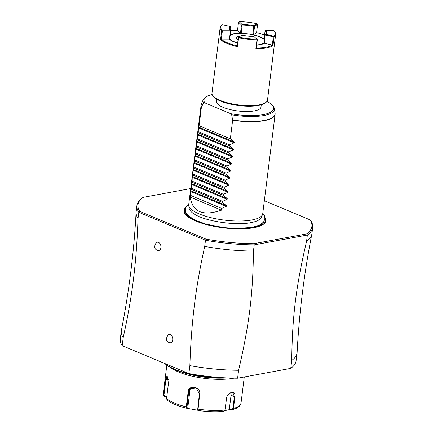 <?xml version="1.0" encoding="UTF-8"?>
<svg xmlns="http://www.w3.org/2000/svg" width="433" height="433" viewBox="0 0 433 433"><rect width="100%" height="100%" fill="white"/><g stroke="black" fill="none" stroke-linecap="round" stroke-linejoin="round"><path stroke-width="0.65" d="M237.603 378.231L238.594 370.285C249.229 324.534 252.921 294.933 253.446 251.059L254.214 244.878L307.354 235.032L306.586 241.213A88.57 26.375 7.1 0 0 311.836 234.188C304.145 273.218 299.241 312.588 297.125 352.31A88.57 26.375 -172.9 0 1 297.07 352.868L296.085 360.813A88.57 26.375 -172.9 0 1 290.743 368.386L237.603 378.231A88.57 26.375 -172.9 0 1 188.88 373.592L122.182 345.658A88.57 26.375 -172.9 0 1 120.304 338.92L121.294 330.974A88.57 26.375 -172.9 0 1 121.386 330.422C129.077 291.393 133.981 252.022 136.097 212.3A88.57 26.375 7.1 0 0 138.019 218.481C136.547 262.458 132.254 296.919 123.172 337.708A88.57 26.375 -172.9 0 1 121.294 330.974M122.182 345.658L123.172 337.708M238.594 370.285A88.57 26.375 -172.9 0 1 189.871 365.641L188.88 373.592M138.019 218.481L138.793 212.3L205.491 240.234L206.07 239.146L139.751 211.374A87.634 26.099 -172.9 0 1 143.161 197.351L190.709 188.544M189.871 365.641C191.343 321.665 195.635 287.203 204.722 246.415L205.491 240.234A88.57 26.375 -172.9 0 0 254.214 244.872M169.541 342.709L169.103 342.552C166.001 341.226 165.671 338.687 168.101 334.942A4.195 2.917 79.5 0 1 170.283 334.671A4.195 2.917 79.5 0 1 172.735 339.705A4.195 2.917 79.5 0 1 169.541 342.709A4.195 2.917 79.5 0 1 169.292 342.622M157.747 250.426L157.309 250.269C154.213 248.937 153.877 246.399 156.308 242.659A4.195 2.917 79.5 0 1 158.489 242.388A4.195 2.917 79.5 0 1 160.941 247.422A4.195 2.917 79.5 0 1 157.747 250.426A4.195 2.917 79.5 0 1 157.498 250.334M306.586 241.213C295.945 286.976 292.264 316.55 291.734 360.44L290.743 368.386M297.07 352.868A88.57 26.375 -172.9 0 1 291.734 360.44M311.836 234.188A88.57 26.375 7.1 0 0 311.922 233.641L312.696 227.455A88.57 26.375 -172.9 0 1 307.354 235.027L306.667 233.901A87.639 26.099 -172.9 0 0 310.082 219.877L310.818 220.716A88.57 26.375 -172.9 0 1 312.696 227.455M206.07 239.146A87.639 26.099 -172.9 0 0 253.819 243.692L306.667 233.901M310.082 219.877L264.352 200.728M264.888 217.382A41.303 12.297 -172.9 0 1 260.931 225.636A41.303 12.297 -172.9 0 1 253.749 227.704A41.303 12.297 -172.9 0 1 187.549 216.495A41.303 12.297 -172.9 0 1 185.735 207.526M253.819 243.692L254.214 244.878M204.722 246.415A88.57 26.375 7.1 0 0 253.446 251.059M139.751 211.374L138.793 212.3A88.57 26.375 -172.9 0 1 136.915 205.561A88.57 26.375 -172.9 0 1 142.257 197.989L143.166 197.351M136.915 205.561L136.146 211.742A88.57 26.375 7.1 0 0 136.097 212.3M190.206 197.091L221.452 210.173C202.92 216.435 192.506 212.073 190.206 197.091L190.417 191.37L191.305 188.263L191.391 183.554L192.057 182.25L192.274 176.491L193.069 174.131L193.15 169.427L193.816 168.118L194.033 162.359L194.828 159.999L194.818 156.042L195.575 153.991L195.792 148.227L196.458 146.922L196.674 141.163L197.47 138.804L197.551 134.1L198.217 132.796L198.433 127.031L199.099 125.727L230.34 138.814L232.656 120.206L231.671 114.783L230.594 113.646L204.825 102.854L203.586 103.027L201.415 107.119A37.292 11.106 -172.9 0 1 201.096 105.149L188.723 204.484A37.292 11.106 7.1 0 0 188.739 205.421A37.292 11.106 7.1 0 0 212.262 217.983A37.292 11.106 7.1 0 0 251.768 219.996A37.292 11.106 7.1 0 0 262.49 214.606L261.321 217.388A36.469 10.863 -172.9 0 1 254.544 221.783A36.469 10.863 -172.9 0 1 251.086 222.611M254.544 221.783L250.956 222.627C235.833 225.831 205.48 221.279 194.682 214.324A36.469 10.863 -172.9 0 1 189.194 208.403L188.739 205.421M262.49 214.606A37.292 11.106 7.1 0 0 262.734 213.702L275.107 114.372A37.292 11.106 -172.9 0 1 264.141 120.666A37.292 11.106 -172.9 0 1 232.656 120.206M199.099 125.727L201.415 107.119M221.452 210.173L221.674 208.408L226.253 206.379L226.351 205.626L222.421 202.4L222.551 201.345L227.136 199.315L227.228 198.563L223.298 195.337L223.433 194.282L228.018 192.247L228.11 191.5L224.18 188.268L224.31 187.213L228.895 185.183L228.992 184.431L225.063 181.205L225.192 180.15L229.777 178.115L229.869 177.368L225.939 174.136L226.069 173.086L230.654 171.051L230.751 170.304L226.822 167.073L226.952 166.018L231.536 163.988L231.628 163.236L227.698 160.01L227.834 158.954L232.418 156.919L232.51 156.172L228.581 152.941L228.711 151.886L233.295 149.856L233.387 149.109L229.463 145.878L229.593 144.822L234.177 142.793L234.269 142.04L230.34 138.814M229.593 144.822L198.346 131.74M229.463 145.878L198.217 132.796M228.711 151.886L197.47 138.804M228.581 152.941L197.334 139.859M227.834 158.954L196.587 145.867M227.698 160.01L196.458 146.922M226.952 166.018L195.705 152.936M226.822 167.073L195.575 153.991M226.069 173.086L194.828 159.999M225.939 174.136L194.698 161.054M225.192 180.15L193.946 167.062M225.063 181.205L193.816 168.118M224.31 187.213L193.069 174.131M224.18 188.268L192.934 175.186M223.433 194.282L192.187 181.194M223.298 195.337L192.057 182.25M222.551 201.345L191.305 188.263M222.421 202.4L191.175 189.313M221.674 208.408L190.428 195.326M216.863 99.265L216.57 101.582A22.375 6.663 7.1 0 0 229.836 109.479A22.375 6.663 7.1 0 0 254.398 110.891A22.375 6.663 7.1 0 0 260.98 107.113L261.267 104.797M230.232 35.268A18.181 5.412 -172.9 0 1 241.165 33.438L242.199 25.136A18.181 5.412 -172.9 0 1 253.83 26.473L252.796 34.775A18.181 5.412 7.1 0 1 264.006 39.473L265.039 31.171A18.181 5.412 -172.9 0 1 265.959 33.206A18.181 5.412 -172.9 0 1 264.974 34.672L265.564 34.261L273.613 36.096A27.409 8.162 7.1 0 0 274.138 31.116L274.609 31.663A27.966 8.33 -172.9 0 1 275.669 34.413L267.486 100.12A27.966 8.33 -172.9 0 1 265.781 102.529L264.801 103.216A27.035 8.054 -172.9 0 1 258.501 105.452A27.035 8.054 -172.9 0 1 213.821 96.862L213.041 95.958A27.966 8.33 -172.9 0 1 211.981 93.209L220.164 27.501A27.966 8.33 -172.9 0 1 221.761 25.168L222.351 24.757A27.409 8.162 7.1 0 0 222.248 30.186L230.334 30.207L230.659 30.57L229.761 39.046A18.181 5.412 7.1 0 0 237.582 42.878M265.781 102.529A27.966 8.33 -172.9 0 1 259.259 104.84A27.966 8.33 -172.9 0 1 213.041 95.958M272.974 45.573A27.966 8.33 -172.9 0 1 266.344 47.966A27.966 8.33 -172.9 0 1 255.865 48.745L256.271 48.036A27.409 8.162 7.1 0 0 272.325 45.064L273.353 36.762L273.743 36.48L274.073 36.74L272.974 45.573L272.319 45.059L264.271 43.23A18.738 5.58 -172.9 0 1 256.628 45.151M275.669 34.413A27.966 8.33 -172.9 0 1 274.073 36.74M255.865 48.745L256.964 39.912A27.966 8.33 -172.9 0 1 238.578 37.795L237.473 46.629A27.966 8.33 -172.9 0 1 220.559 39.544L221.658 30.711A27.966 8.33 -172.9 0 1 220.164 27.501M239.119 21.65L242.09 24.427A18.738 5.58 -172.9 0 1 254.074 25.807L257.137 23.723A27.409 8.162 7.1 0 0 239.119 21.65L238.529 22.18L237.495 30.478A27.409 8.162 7.1 0 0 230.784 30.803M257.137 23.723L257.592 24.372L256.558 32.67A27.409 8.162 -172.9 0 1 264.563 35.013M273.613 36.096L273.743 36.48M274.138 31.116A27.409 8.162 7.1 0 0 273.716 30.667L265.635 30.646A18.738 5.58 -172.9 0 1 265.564 34.261M265.169 34.543L264.271 43.23L263.876 43.506M265.305 34.921L273.353 36.762M256.964 39.912L257.305 39.733L256.271 48.036M238.827 37.13A27.409 8.162 7.1 0 0 256.85 39.203L253.879 36.426A18.738 5.58 -172.9 0 1 241.89 35.046L238.442 37.4L238.578 37.795M257.17 39.555L256.85 39.203M237.473 46.629L237.208 45.844L238.442 37.4M237.208 45.844A27.409 8.162 -172.9 0 1 221.333 39.197L220.559 39.544M221.658 30.711L222.053 30.532L222.373 30.895L221.339 39.197L229.42 39.219A18.738 5.58 7.1 0 0 237.555 43.062M222.053 30.532L222.248 30.186M230.286 34.835A18.738 5.58 -172.9 0 1 240.467 33.254M240.618 33.433L237.495 30.478M238.529 22.18L241.5 24.957L242.199 25.136M240.461 33.26L241.5 24.957M242.09 24.427L241.885 24.789M253.83 26.473L254.074 25.807M254.209 26.207L254.528 26.456L257.592 24.372M256.558 32.67L253.316 34.894M254.528 26.456L253.5 34.759A18.738 5.58 7.1 0 1 264.06 39.046M265.635 30.646L265.039 31.171M241.165 33.438A18.181 5.412 -172.9 0 1 252.796 34.775M256.655 44.951A18.181 5.412 7.1 0 0 263.941 42.975L263.881 43.473M264.006 39.473A18.181 5.412 -172.9 0 1 264.33 39.836M237.013 38.9A10.257 3.053 7.1 0 0 237.095 38.997A10.257 3.053 7.1 0 0 237.971 39.739M264.974 34.672L263.941 42.975M222.373 30.895L230.459 30.916L230.659 30.57M229.42 39.219L230.459 30.916M230.334 30.207A18.738 5.58 -172.9 0 1 230.102 29.953A18.738 5.58 -172.9 0 1 230.399 26.592L222.351 24.757M230.367 30.24A18.181 5.412 -172.9 0 1 229.874 28.708A18.181 5.412 -172.9 0 1 230.859 27.236L230.399 26.592M230.859 27.236L230.47 30.359M229.761 39.046L229.707 39.473M257.186 40.68A10.462 3.118 7.1 0 0 257.267 40.015M237.982 39.657A10.462 3.118 -172.9 0 1 236.927 38.802A10.462 3.118 -172.9 0 1 240.721 35.842M223.996 377.787A44.751 13.326 -172.9 0 1 165.06 363.617M176.052 368.218L174.153 367.422M227.931 377.987A44.193 13.158 -172.9 0 1 164.87 363.536M222.059 378.155A38.223 11.382 -172.9 0 1 187.814 373.89M233.896 378.182A39.154 11.659 -172.9 0 1 233.419 378.274A39.154 11.659 -172.9 0 1 170.521 367.541M197.757 410.267L186.477 408.216L186.282 406.863L188.182 391.627C188.463 384.461 200.928 386.799 199.721 393.895L197.935 410.462A37.774 11.247 7.1 0 0 223.812 411.35L224.965 410.056L226.773 396.872L227.828 394.831L231.704 392.049C234.145 391.892 235.222 393.467 234.93 396.78L233.474 408.481L232.256 409.786L229.306 409.315L231.043 395.334A5.591 3.653 -67.3 0 0 230.735 392.482M227.807 394.864L231.401 392.293L232.851 392.412L234.367 396.725L232.911 408.427L231.958 409.466M232.586 409.748L229.533 409.629L229.306 409.315M166.732 397.158L164.659 396.531L163.587 395.475L163.522 394.761L165.422 379.53L167.149 375.73L168.453 383.367L166.553 398.604L167.122 400.06M186.477 408.216L186.915 407.924L188.691 391.616L190.071 388.731L196.236 388.065L199.402 393.716L197.632 410.024M197.551 409.981L197.919 410.462M223.812 411.35L223.953 411.35C216.078 412.113 207.402 411.821 197.924 410.462M224.938 410.213L226.768 396.882M229.533 409.629L224.808 410.63M164.659 396.531L164.892 396.314L163.988 394.912L165.882 379.676L167.311 375.952M187.337 408.184L187.76 407.891L186.915 407.924M187.76 407.891L189.941 390.382A5.591 5.201 45.3 0 1 190.769 388.163M166.77 396.888L164.892 396.314M187.749 216.652A40.816 12.156 -172.9 0 1 185.378 208.733M260.693 225.734A40.816 12.156 7.1 0 0 264.936 218.643M250.707 228.18A39.527 11.772 -172.9 0 0 252.428 227.893A39.527 11.772 7.1 0 0 264.022 221.431M196.831 221.469A39.527 11.772 -172.9 0 1 185.578 211.661M191.689 218.227A38.315 11.41 -172.9 0 0 251.578 227.536A38.315 11.41 7.1 0 0 256.488 226.297M232.651 119.963A37.26 11.096 7.1 0 0 275.09 113.202L275.107 114.372M201.096 105.149L201.399 104.023A37.26 11.096 7.1 0 0 201.48 106.908M203.586 103.027A35.977 10.717 -172.9 0 1 203.229 99.682L204.089 98.329L207.488 95.974L212.127 94.448M275.09 113.202L274.381 108.542A35.977 10.717 -172.9 0 1 231.671 114.783M198.433 127.031L234.269 142.04M198.341 127.784L234.177 142.793M197.551 134.1L233.387 149.109M197.459 134.847L233.295 149.856M196.674 141.163L232.51 156.172M196.582 141.916L232.418 156.919M195.792 148.227L231.628 163.236M195.7 148.979L231.536 163.988M194.915 155.295L230.751 170.304M194.818 156.042L230.654 171.051M194.033 162.359L229.869 177.368M193.941 163.111L229.777 178.115M193.15 169.427L228.992 184.431M193.058 170.174L228.895 185.183M192.274 176.491L228.11 191.5M192.182 177.238L228.018 192.247M191.391 183.554L227.228 198.563M191.299 184.306L227.136 199.315M190.515 190.623L226.351 205.626M190.417 191.37L226.253 206.379M204.825 102.854A35.078 10.446 -172.9 0 1 212.159 94.546M266.982 101.371A35.078 10.446 -172.9 0 1 267.713 113.484A35.078 10.446 -172.9 0 1 230.594 113.646M232.911 408.427L233.474 408.481A39.154 11.659 7.1 0 0 241.062 402.793L244.272 376.997M234.93 396.78L231.043 395.334M166.824 365.214L163.349 393.115A39.154 11.659 7.1 0 0 163.522 394.761L163.988 394.912M197.508 408.952L197.821 409.125A39.154 11.659 7.1 0 0 224.965 410.056M166.553 398.604A39.154 11.659 7.1 0 0 186.282 406.863L186.791 406.847M188.182 391.627L188.691 391.616L189.941 390.382M199.721 393.895L199.402 393.716M231.704 392.049L231.401 392.293M165.422 379.53L168.432 379.763M188.777 204.03L186.688 205.929L185.319 209.101L185.86 212.397L189.08 216.365L195.435 220.245L205.659 224.002L223.352 227.563L235.974 228.5L251.849 227.433L259.329 225.198L263.545 222.107L264.909 218.936L264.374 215.645L262.793 213.252M201.399 104.023L203.229 99.682M267.042 101.29L271.112 103.866L273.873 107.011L274.381 108.542M232.597 409.742L235.947 408.481C238.864 407.199 240.569 405.304 241.062 402.793M186.439 408.211C177.768 406.024 171.333 403.312 167.138 400.065M163.349 393.115L163.582 395.47"/></g></svg>
